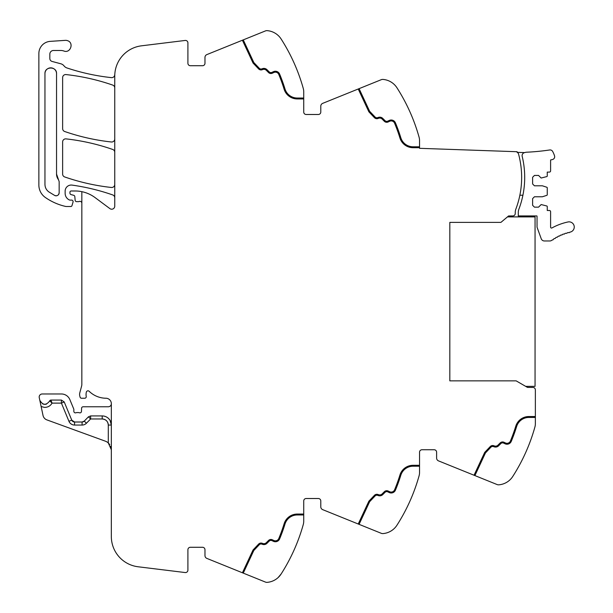 <?xml version="1.0" encoding="UTF-8"?>
<svg xmlns="http://www.w3.org/2000/svg" width="613" height="613" viewBox="0 0 613 613"><rect width="100%" height="100%" fill="white"/><g stroke="black" fill="none" stroke-linecap="round" stroke-linejoin="round"><path stroke-width="0.92" d="M524.766 152.606A3.05 3.05 0 0 0 522.184 156.346A89.605 89.605 0 0 1 518.889 209.156A9.141 9.141 0 0 0 518.291 212.397L518.291 215.922L536.888 215.922A0.912 0.912 0 0 1 537.042 216.427L537.042 226.718A2.889 2.889 0 0 0 537.218 227.707L541.241 238.764A3.356 3.356 0 0 0 544.39 240.97L549.769 240.97A3.356 3.356 0 0 0 551.746 240.327A48.465 48.465 0 0 1 552.336 239.905A0.912 0.912 0 0 0 553.455 239.139A48.465 48.465 0 0 1 554.443 238.495A0.912 0.912 0 0 0 555.6 237.79A48.465 48.465 0 0 1 556.627 237.2A0.912 0.912 0 0 0 557.815 236.557A48.465 48.465 0 0 1 558.872 236.02A0.912 0.912 0 0 0 560.098 235.438A48.465 48.465 0 0 1 561.179 234.955A0.912 0.912 0 0 0 562.428 234.442A48.465 48.465 0 0 1 563.531 234.02A0.912 0.912 0 0 0 564.811 233.568A48.465 48.465 0 0 1 565.937 233.208A0.912 0.912 0 0 0 567.24 232.825A48.465 48.465 0 0 1 568.381 232.519A0.912 0.912 0 0 0 569.699 232.204A48.458 48.458 0 0 1 570.151 232.105A5.18 5.18 0 0 0 574.136 225.952A5.18 5.18 0 0 0 567.983 221.967A58.825 58.825 0 0 0 551.953 227.944A0.912 0.912 0 0 1 550.604 227.139L550.604 211.707A1.218 1.218 0 0 0 549.386 210.489L547.248 210.489L547.248 206.573A0.613 0.613 0 0 0 546.827 205.999L541.156 204.55L538.559 207.14L534.444 207.14L532.62 205.309L532.62 198.604L534.444 196.773L542.375 196.773L546.827 195.332A0.613 0.613 0 0 0 547.248 194.75L547.248 187.831A0.613 0.613 0 0 0 546.827 187.249L542.375 185.8L534.444 185.8L532.62 183.977L532.62 177.272L534.444 175.441L538.559 175.441L541.156 178.031L546.827 176.582A0.613 0.613 0 0 0 547.248 176.008L547.248 172.092L549.386 172.092A1.218 1.218 0 0 0 550.604 170.866L550.604 159.97L552.443 159.541A2.889 2.889 0 0 0 554.543 155.855A24.221 24.221 0 0 0 552.635 151.426A2.889 2.889 0 0 0 549.685 149.97A231.798 231.798 0 0 1 526.475 152.223A5.188 5.188 0 0 0 524.766 152.606L517.096 152.338A2.437 2.437 0 0 1 518.521 153.955A89.605 89.605 0 0 1 515.84 209.156A9.141 9.141 0 0 0 515.249 212.397L515.249 213.485A2.437 2.437 0 0 1 512.828 215.922L508.591 215.945L500.921 222.381L449.819 222.381L449.819 380.865L516.161 380.865L527.479 387.401L532.927 387.431A2.437 2.437 0 0 1 535.364 389.868L535.364 417.445L528.881 417.445A12.804 12.804 0 0 0 516.644 426.472A165.196 165.196 0 0 1 511.242 441.406A165.196 165.196 0 0 0 516.644 426.472M535.364 423.729L535.364 417.445L535.364 423.729A12.191 12.191 0 0 1 534.911 427.008A182.873 182.873 0 0 1 512.774 476.447L512.767 476.462A18.29 18.29 0 0 1 498.775 484.822A3.655 3.655 0 0 1 497.128 484.561L438.517 460.884A3.05 3.05 0 0 1 436.609 458.057L436.609 452.187A2.437 2.437 0 0 0 434.173 449.75L421.982 449.75A2.437 2.437 0 0 0 419.545 452.187A2.437 2.437 0 0 1 421.982 449.75M509.832 479.979L508.928 480.761M303.726 514.974L297.244 514.974A12.804 12.804 0 0 0 285.007 524.008A165.196 165.196 0 0 1 279.605 538.942A4.575 4.575 0 0 1 273.452 541.325L271.95 540.628A2.437 2.437 0 0 0 269.199 541.11L266.954 543.348A4.268 4.268 0 0 1 262.479 544.344L261.866 544.122A2.437 2.437 0 0 0 259.268 544.735L253.82 550.474L243.261 573.117L265.483 582.097A3.655 3.655 0 0 0 267.138 582.35A18.29 18.29 0 0 0 281.137 573.983A182.873 182.873 0 0 0 303.274 524.536A12.191 12.191 0 0 0 303.726 521.257L303.726 500.951A2.437 2.437 0 0 1 306.163 498.515L318.354 498.515A2.437 2.437 0 0 1 320.791 500.951L320.791 506.821A3.05 3.05 0 0 0 322.699 509.648L381.309 533.325A3.655 3.655 0 0 0 382.956 533.586A18.29 18.29 0 0 0 396.956 525.211A182.873 182.873 0 0 0 419.093 475.772A12.191 12.191 0 0 0 419.545 472.493L419.545 452.187M396.956 525.211L398.021 523.525M394.006 528.743L393.109 529.525M278.064 577.63L281.137 573.983C274.946 580.833 274.946 580.833 281.137 573.983L281.168 573.929M277.068 578.473L276.21 579.109M243.261 573.117L206.88 558.412A3.05 3.05 0 0 1 204.972 555.593L204.972 549.723A2.437 2.437 0 0 0 202.535 547.279L190.344 547.279A2.437 2.437 0 0 0 187.907 549.723L187.907 570.128A2.437 2.437 0 0 1 185.172 572.55L138.101 566.772A30.481 30.481 0 0 1 111.336 536.521L111.336 403.423A5.486 5.486 0 0 0 106.218 398.243A24.382 24.382 0 0 1 89.161 391.286A1.678 1.678 0 0 0 86.379 392.044A9.8 9.8 0 0 0 86.165 396.052L86.226 396.481A1.525 1.525 0 0 1 84.724 398.243L81.552 398.243A1.525 1.525 0 0 1 80.081 397.109L79.79 396.013A6.138 6.138 0 0 1 79.79 392.864L81.629 385.991A6.107 6.107 0 0 0 81.835 384.42L81.835 191.67A33.523 33.523 0 0 0 75.085 190.988L71.169 190.988A1.218 1.218 0 0 0 69.951 192.206L69.951 193.133A1.525 1.525 0 0 0 71.077 194.605L73.698 195.302A1.525 1.525 0 0 1 74.824 196.643L75.138 200.259A1.525 1.525 0 0 0 76.656 201.654L78.311 201.654A3.05 3.05 0 0 0 79.376 201.462A1.831 1.831 0 0 1 81.835 203.179M104.892 419.599A6.099 6.099 0 0 0 102.195 418.97C105.896 419.33 107.926 421.361 108.294 425.062L108.294 442.938A9.141 9.141 0 0 0 105.321 441.161L46.902 419.897A6.099 6.099 0 0 1 43.025 415.438L39.247 397.653A3.05 3.05 0 0 1 42.228 393.975L61.415 393.975A9.141 9.141 0 0 1 69.859 399.622L73.736 408.963A1.525 1.525 0 0 1 73.851 409.545L73.851 411.346A1.525 1.525 0 0 0 75.92 412.771A3.05 3.05 0 0 1 77.016 412.564L78.303 412.564A3.05 3.05 0 0 1 79.399 412.771A1.525 1.525 0 0 0 81.468 411.407L81.59 408.243A1.525 1.525 0 0 1 83.115 406.771L108.294 406.771A3.05 3.05 0 0 0 111.336 403.745M202.535 65.721A2.437 2.437 0 0 0 204.972 63.277A2.437 2.437 0 0 1 202.535 65.721L190.344 65.721A2.437 2.437 0 0 1 187.907 63.277L187.907 42.872A2.437 2.437 0 0 0 185.172 40.45L141.519 45.814A30.481 30.481 0 0 0 114.754 76.066L114.754 206.167A3.05 3.05 0 0 1 109.888 208.612L95.092 197.608A33.523 33.523 0 0 0 81.835 191.67M114.754 197.807A3.05 3.05 0 0 0 112.708 194.934A213.355 213.355 0 0 0 72.073 185.103A6.099 6.099 0 0 0 65.139 191.141L65.139 193.325A7.318 7.318 0 0 0 69.392 199.968A1.525 1.525 0 0 0 70.028 200.106L71.575 200.106A1.525 1.525 0 0 1 73.039 202.068L71.982 205.639A1.218 1.218 0 0 1 70.809 206.512L66.288 206.512A3.05 3.05 0 0 1 65.614 206.435A57.921 57.921 0 0 1 45.408 197.524A15.241 15.241 0 0 1 38.864 185.011L38.864 53.523A12.191 12.191 0 0 1 50.243 41.362L65.323 40.358A5.486 5.486 0 0 1 67.522 40.665C74.303 42.711 70.403 53.691 63.852 51.002A9.141 9.141 0 0 0 60.794 50.481L53.492 50.481A3.655 3.655 0 0 0 49.837 54.136L49.837 58.503A3.05 3.05 0 0 0 52.097 61.446L60.825 63.783A6.092 6.092 0 0 1 64.02 65.882A6.398 6.398 0 0 0 67.016 67.982A213.355 213.355 0 0 0 111.382 77.629A3.05 3.05 0 0 0 114.738 74.932A30.481 30.481 0 0 0 114.83 73.905M204.972 63.277L204.972 57.407A3.05 3.05 0 0 1 206.88 54.588L265.483 30.903A3.655 3.655 0 0 1 267.138 30.65A18.29 18.29 0 0 1 281.137 39.017L282.034 40.435M278.187 35.493L277.314 34.726M242.411 40.228L253.054 63.047L258.602 68.894A3.356 3.356 0 0 0 262.18 69.736L262.793 69.514A3.356 3.356 0 0 1 266.31 70.296L268.548 72.533A3.356 3.356 0 0 0 272.341 73.208L273.842 72.503A3.655 3.655 0 0 1 278.762 74.411A164.284 164.284 0 0 1 284.133 89.26A13.716 13.716 0 0 0 297.244 98.938L303.726 98.938L303.726 91.743A12.191 12.191 0 0 0 303.274 88.464A182.873 182.873 0 0 0 281.137 39.017M303.726 98.938L303.726 112.049A2.437 2.437 0 0 0 306.163 114.485L318.354 114.485A2.437 2.437 0 0 0 320.791 112.049L320.791 106.179A3.05 3.05 0 0 1 322.699 103.352L381.309 79.675A3.655 3.655 0 0 1 382.956 79.414A18.29 18.29 0 0 1 396.956 87.789A182.873 182.873 0 0 1 419.093 137.228A12.191 12.191 0 0 1 419.545 140.507L419.545 148.315L517.111 151.725L517.096 152.338M393.998 84.249L393.125 83.483M114.754 138.959A3.05 3.05 0 0 1 111.374 141.986A213.355 213.355 0 0 1 64.687 131.504A3.05 3.05 0 0 1 62.633 128.623L62.633 77.606A3.05 3.05 0 0 1 66.012 74.571A213.355 213.355 0 0 1 112.708 85.084A3.05 3.05 0 0 1 114.754 87.965M114.754 152.338A3.05 3.05 0 0 0 112.708 149.457A213.355 213.355 0 0 0 66.02 138.883A3.05 3.05 0 0 0 62.633 141.917L62.633 174.069A3.05 3.05 0 0 0 64.687 176.95A213.355 213.355 0 0 0 111.374 187.471A3.05 3.05 0 0 0 114.754 184.436M474.899 475.581L485.458 452.938L490.906 447.199A2.437 2.437 0 0 1 493.503 446.586L494.116 446.808A4.268 4.268 0 0 0 498.599 445.82L500.836 443.582A2.437 2.437 0 0 1 503.587 443.092L505.089 443.797A4.575 4.575 0 0 0 511.242 441.406M474.048 475.236L484.691 452.417L490.239 446.57A3.356 3.356 0 0 1 493.817 445.728L494.43 445.95A3.356 3.356 0 0 0 497.948 445.176L500.193 442.931A3.356 3.356 0 0 1 503.978 442.264L505.48 442.961A3.655 3.655 0 0 0 510.399 441.061A164.284 164.284 0 0 0 515.771 426.204A13.716 13.716 0 0 1 528.881 416.526L535.364 416.526M419.545 466.209L413.062 466.209A12.804 12.804 0 0 0 400.825 475.236A165.196 165.196 0 0 1 395.423 490.178A165.196 165.196 0 0 0 400.825 475.236M359.08 524.345L369.639 501.71L375.087 495.971A2.437 2.437 0 0 1 377.685 495.358L378.298 495.58A4.268 4.268 0 0 0 382.773 494.584L385.018 492.346A2.437 2.437 0 0 1 387.768 491.856L389.27 492.561A4.575 4.575 0 0 0 395.423 490.178M358.23 524.008L368.873 501.189L374.42 495.335A3.356 3.356 0 0 1 377.999 494.492L378.612 494.722A3.356 3.356 0 0 0 382.129 493.94L384.366 491.695A3.356 3.356 0 0 1 388.159 491.028L389.661 491.733A3.655 3.655 0 0 0 394.58 489.825A164.284 164.284 0 0 0 399.952 474.968A13.716 13.716 0 0 1 413.062 465.298L419.545 465.298M279.605 538.942A165.196 165.196 0 0 0 285.007 524.008M242.426 572.78L253.054 549.953L258.602 544.106A3.356 3.356 0 0 1 262.18 543.264L262.793 543.486A3.356 3.356 0 0 0 266.31 542.704L268.548 540.467A3.356 3.356 0 0 1 272.341 539.792L273.842 540.497A3.655 3.655 0 0 0 278.762 538.589A164.284 164.284 0 0 0 284.133 523.74A13.716 13.716 0 0 1 297.244 514.062L303.726 514.062M49.799 400.925L49.753 400.879C46.113 405.584 42.795 405.369 39.799 400.235M64.227 401.952L61.415 403.116L52.074 403.116L50.902 400.067A1.218 1.218 0 0 0 49.753 400.879L50.902 400.067L61.415 400.067L64.227 401.952L71.759 420.135A3.05 3.05 0 0 0 74.579 422.012L71.759 420.135A3.05 3.05 0 0 0 74.579 422.012L82.081 422.012A3.05 3.05 0 0 0 84.257 421.1L82.081 422.012A3.05 3.05 0 0 0 84.257 421.1L88.433 416.832L90.617 415.92L102.195 415.92L102.195 418.97L90.617 418.97L90.617 415.92M110.118 420.503C108.294 417.56 105.651 416.035 102.195 415.92A9.141 9.141 0 0 1 111.336 425.062L110.118 420.503M108.294 442.938L111.336 449.75L110.692 446.364M108.325 442.961L109.742 444.586M42.55 403.791A5.18 5.18 0 0 0 46.557 404.051A5.18 5.18 0 0 1 44.527 404.327M56.542 73.644A5.793 5.793 0 0 0 50.749 67.851A5.793 5.793 0 0 0 44.956 73.644C44.603 66.173 56.894 66.173 56.542 73.644L56.542 174.069A9.141 9.141 0 0 0 58.503 179.732L56.542 174.069M58.503 179.732L59.162 181.624L59.162 192.766C58.679 195.317 57.193 196.221 54.703 195.47L48.825 191.884C46.327 190.015 45.04 187.532 44.956 184.413L44.956 73.644M279.605 74.058A165.196 165.196 0 0 1 285.007 88.992A165.196 165.196 0 0 0 279.605 74.058A4.575 4.575 0 0 0 273.452 71.675L271.95 72.372A2.437 2.437 0 0 1 269.199 71.89L266.954 69.652A4.268 4.268 0 0 0 262.479 68.656L261.866 68.878A2.437 2.437 0 0 1 259.268 68.265L253.82 62.526L243.261 39.883M259.268 68.265A2.437 2.437 0 0 0 261.866 68.878M269.199 71.89A2.437 2.437 0 0 0 271.95 72.372M285.007 88.992A12.804 12.804 0 0 0 297.244 98.026L303.726 98.026M419.545 147.702L413.062 147.702A13.716 13.716 0 0 1 399.952 138.032A164.284 164.284 0 0 0 394.58 123.175A3.655 3.655 0 0 0 389.661 121.267L388.159 121.972A3.356 3.356 0 0 1 384.366 121.305L382.129 119.06A3.356 3.356 0 0 0 378.612 118.278L377.999 118.508A3.356 3.356 0 0 1 374.42 117.665L368.873 111.811L358.23 88.992M395.423 122.822A165.196 165.196 0 0 1 400.825 137.764A165.196 165.196 0 0 0 395.423 122.822A4.575 4.575 0 0 0 389.27 120.439L387.768 121.144A2.437 2.437 0 0 1 385.018 120.654L382.773 118.416A4.268 4.268 0 0 0 378.298 117.42L377.685 117.642A2.437 2.437 0 0 1 375.087 117.029L369.639 111.29L359.08 88.655M375.087 117.029A2.437 2.437 0 0 0 377.685 117.642M385.018 120.654A2.437 2.437 0 0 0 387.768 121.144M400.825 137.764A12.804 12.804 0 0 0 413.062 146.791L419.545 146.791M108.294 425.062L111.336 425.062A9.141 9.141 0 0 0 106.087 416.786A9.141 9.141 0 0 1 111.336 425.062A9.141 9.141 0 0 0 102.195 415.92M41.125 406.488L44.328 407.369C47.73 407.453 50.312 406.036 52.074 403.116L49.753 400.879M54.703 195.47A3.05 3.05 0 0 0 56.817 195.731M58.419 194.765A3.05 3.05 0 0 0 59.162 192.766M519.862 195.233L522.904 195.233M507.457 216.895L535.057 216.895L535.057 386.351L525.663 386.351M82.081 422.012A3.05 3.05 0 0 0 84.257 421.1A3.05 3.05 0 0 1 82.081 422.012L82.081 425.062A6.099 6.099 0 0 0 86.433 423.231L90.617 418.97L88.433 416.832M108.294 425.054A6.099 6.099 0 0 0 105.244 419.782M61.415 400.067L61.415 403.116L68.947 421.3L71.759 420.135L68.947 421.3A6.099 6.099 0 0 0 74.579 425.062L74.579 422.012M82.081 425.062L74.579 425.062M86.433 423.231L84.257 421.1"/></g></svg>
